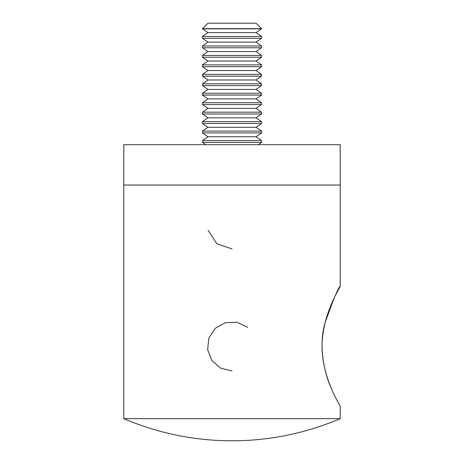 <?xml version="1.0" encoding="UTF-8"?>
<svg xmlns="http://www.w3.org/2000/svg" width="464" height="464" viewBox="0 0 464 464"><rect width="100%" height="100%" fill="white"/><g stroke="black" fill="none" stroke-linecap="round" stroke-linejoin="round"><path stroke-width="0.7" d="M340.211 286.352C340.941 286.201 322.109 313.676 322.051 346.585C322.242 379.146 340.93 406.545 340.211 406.371L340.211 418.656L123.789 418.656L123.789 144.693L340.211 144.693L340.211 185.026L123.789 185.026L340.211 185.026L340.211 286.352C338.123 287.802 333.059 300.022 325.026 323.019C318.449 344.88 323.895 372.923 331.54 388.774M338.882 403.935L339.544 405.159M258.233 144.693L261.51 142.396L202.49 142.396L205.767 144.693M256.058 136.752L261.51 132.93L202.49 132.93L207.942 136.752L256.058 136.752L261.51 140.575L202.49 140.575L202.49 142.396M256.058 127.287L261.51 123.47L202.49 123.47L207.942 127.287L256.058 127.287L261.51 131.109L202.49 131.109L202.49 132.93M256.058 117.827L261.51 114.005L202.49 114.005L207.942 117.827L256.058 117.827L261.51 121.649L202.49 121.649L202.49 123.47M256.058 108.361L261.51 104.545L202.49 104.545L207.942 108.361L256.058 108.361L261.51 112.184L202.49 112.184L202.49 114.005M256.058 98.902L261.51 95.079L202.49 95.079L207.942 98.902L256.058 98.902L261.51 102.724L202.49 102.724L202.49 104.545M256.058 89.436L261.51 85.62L202.49 85.62L207.942 89.436L256.058 89.436L261.51 93.258L202.49 93.258L202.49 95.079M256.058 79.976L261.51 76.154L202.49 76.154L207.942 79.976L256.058 79.976L261.51 83.798L202.49 83.798L202.49 85.62M256.058 70.511L261.51 66.694L202.49 66.694L207.942 70.511L256.058 70.511L261.51 74.333L202.49 74.333L202.49 76.154M256.058 61.051L261.51 57.229L202.49 57.229L207.942 61.051L256.058 61.051L261.51 64.873L202.49 64.873L202.49 66.694M256.058 51.585L261.51 47.769L202.49 47.769L207.942 51.585L256.058 51.585L261.51 55.407L202.49 55.407L202.49 57.229M256.058 42.125L261.51 38.303L202.49 38.303L207.942 42.125L256.058 42.125L261.51 45.948L202.49 45.948L202.49 47.769M256.058 32.66L261.51 28.843L202.49 28.843L207.942 32.66L256.058 32.66L261.51 36.482L202.49 36.482L202.49 38.303M202.49 28.652L261.51 28.652L256.058 23.2L207.942 23.2L202.49 28.843M247.614 327.364L237.11 322.306L225.452 322.654L215.273 328.332L208.846 338.065L207.628 349.665L211.891 360.516L220.673 368.19L232 370.956M208.127 230.277L216.839 243.739L232 248.971M123.789 418.656A275.448 275.448 0 0 0 340.211 418.656M261.51 140.575L261.51 142.396M207.942 136.752L202.49 140.575M261.51 131.109L261.51 132.93M207.942 127.287L202.49 131.109M261.51 121.649L261.51 123.47M207.942 117.827L202.49 121.649M261.51 112.184L261.51 114.005M207.942 108.361L202.49 112.184M261.51 102.724L261.51 104.545M207.942 98.902L202.49 102.724M261.51 93.258L261.51 95.079M207.942 89.436L202.49 93.258M261.51 83.798L261.51 85.62M207.942 79.976L202.49 83.798M261.51 74.333L261.51 76.154M207.942 70.511L202.49 74.333M261.51 64.873L261.51 66.694M207.942 61.051L202.49 64.873M261.51 55.407L261.51 57.229M207.942 51.585L202.49 55.407M261.51 45.948L261.51 47.769M207.942 42.125L202.49 45.948M261.51 36.482L261.51 38.303M207.942 32.66L202.49 36.482"/></g></svg>
